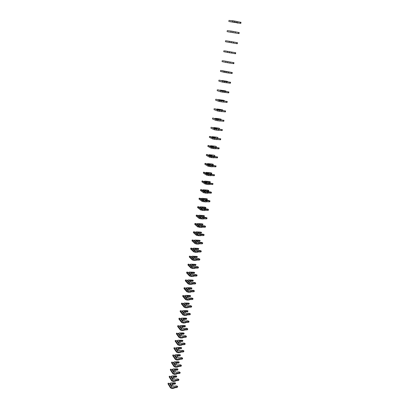 <?xml version="1.0" encoding="UTF-8"?>
<svg xmlns="http://www.w3.org/2000/svg" width="409" height="409" viewBox="0 0 409 409"><rect width="100%" height="100%" fill="white"/><g stroke="black" fill="none" stroke-linecap="round" stroke-linejoin="round"><path stroke-width="0.61" d="M229.459 21.6L240.809 23.369L234.648 22.096L229.459 21.6M236.898 22.536L237.077 21.503L232.844 20.752L228.989 20.45L228.815 21.473M240.809 23.369L240.988 22.342L237.072 21.544M227.752 31.774L239.035 33.599L227.752 31.774M235.134 32.832L235.308 31.805L231.095 31.069L227.276 30.639L227.107 31.651M239.035 33.599L239.209 32.577L235.303 31.836M226.059 41.846L237.276 43.722L226.059 41.846M233.381 43.022L233.554 42.009L229.362 41.283L225.584 40.731L225.415 41.733M237.276 43.722L237.45 42.715L233.554 42.02M224.546 50.828L235.707 52.756L224.546 50.828M235.707 52.756L235.533 53.753L229.418 52.741L223.743 51.713L223.907 50.721M231.647 53.114L231.821 52.107M222.885 60.716L233.979 62.695L222.885 60.716M233.979 62.695L233.805 63.681L229.935 63.083M230.103 62.112L229.93 63.104L225.778 62.408L222.082 61.595L222.251 60.614M221.238 70.506L232.266 72.536L224.265 71.324L221.238 70.506M232.266 72.536L232.097 73.513L228.237 72.96M228.401 72.015L228.232 72.996L224.096 72.311L220.441 71.386L220.604 70.409M219.607 80.2L223.416 81.192L221.796 80.512L226.744 81.263L223.237 80.834L225.512 81.478L230.574 82.281L224.51 81.509L219.607 80.2M230.574 82.281L230.405 83.252L226.555 82.741M226.714 81.82L226.55 82.792L222.435 82.122L218.815 81.079L218.979 80.113M217.997 89.806L221.77 90.885L222.614 90.997L220.175 90.098L225.108 90.813L221.606 90.435L223.856 91.151L228.897 91.933L222.849 91.238L217.997 89.806M228.897 91.933L228.728 92.894L224.894 92.429M225.047 91.529L224.884 92.495L220.783 91.836L217.205 90.675L217.368 89.719M216.397 99.315L220.134 100.486L220.978 100.588L218.564 99.591L223.483 100.277L219.986 99.949L222.215 100.732L227.235 101.493L219.316 100.496L216.397 99.315M227.235 101.493L227.072 102.444L223.248 102.02M223.396 101.146L223.232 102.102L219.152 101.452L215.609 100.185L215.768 99.239M214.812 108.738L218.518 109.995L219.357 110.093L216.974 108.993L221.872 109.648L218.386 109.367L220.594 110.22L225.589 110.962L217.695 110.031L214.812 108.738M216.53 109.223L218.559 110.001M225.589 110.962L225.425 111.902L221.612 111.519M221.76 110.67L221.596 111.616L217.537 110.977L214.03 109.602L214.188 108.666M213.242 118.068L216.918 119.413L217.752 119.505L215.4 118.303L220.277 118.932L216.801 118.702L218.984 119.617L223.963 120.338L216.095 119.474L213.242 118.068M214.945 118.579L217.046 119.428M223.963 120.338L223.8 121.274L219.996 120.931M220.139 120.103L219.981 121.044L215.937 120.415L212.465 118.932L212.619 118.002M211.688 127.317L215.328 128.743L216.162 128.825L213.841 127.531L218.697 128.124L215.231 127.945L217.389 128.927L222.348 129.627L214.51 128.83L211.688 127.317M213.38 127.848L215.528 128.763M222.348 129.627L222.189 130.553L218.396 130.251M218.534 129.448L218.375 130.374L214.352 129.76L210.916 128.17L211.07 127.25M210.149 136.473L213.759 137.981L214.587 138.058L211.944 136.764L212.291 136.672L217.133 137.235L213.672 137.102L215.814 138.15L220.748 138.83L212.936 138.094L209.531 136.412L210.149 136.473M211.826 137.035L214.009 138.007M220.748 138.83L220.589 139.745L216.811 139.484M216.944 138.702L216.785 139.622L212.777 139.014L209.377 137.327L209.531 136.412M208.626 145.543L212.199 147.138L213.028 147.204L210.415 145.829L210.758 145.727L215.584 146.264L212.133 146.171L214.25 147.281L219.163 147.946L213.217 147.69L211.376 147.271L208.007 145.492L208.626 145.543M210.292 146.131L212.491 147.158M216.361 146.478L216.203 147.378L214.219 147.266M219.163 147.946L219.009 148.85L215.241 148.625M215.369 147.869L215.211 148.779L211.223 148.186L207.859 146.391L208.007 145.492M207.118 154.53L210.661 156.202L211.484 156.264L208.897 154.817L209.239 154.694L214.045 155.205L210.604 155.159L212.7 156.33L217.598 156.974L211.663 156.785L209.837 156.361L206.499 154.484L207.118 154.53M208.769 155.139L210.983 156.228M214.817 155.425L214.664 156.32L212.486 156.212M217.598 156.974L217.44 157.869L213.682 157.685M213.81 156.949L213.656 157.854L209.684 157.266L206.351 155.379L206.499 154.484M205.62 163.436L209.132 165.185L209.955 165.241L207.389 163.718L207.736 163.585L212.527 164.065L212.987 164.336L209.091 164.065L211.167 165.292L216.044 165.916L210.124 165.798L208.309 165.369L205.006 163.39L205.62 163.436M207.261 164.07L209.485 165.21M213.293 164.295L213.14 165.175L210.804 165.078M216.044 165.916L215.886 166.811L212.143 166.662M212.266 165.947L212.113 166.841L208.155 166.264L204.858 164.28L205.006 163.39M204.137 172.255L207.619 174.086L208.437 174.132L205.901 172.537L206.248 172.388L211.018 172.843L211.473 173.13L207.593 172.889L209.648 174.178L214.5 174.781L208.6 174.73L206.796 174.29L203.524 172.22L204.137 172.255M205.763 172.915L207.992 174.106M211.78 173.079L211.627 173.953L209.157 173.871M214.5 174.781L214.347 175.66L210.615 175.553M210.732 174.858L210.579 175.742L206.642 175.18L203.375 173.099L203.524 172.22M202.665 180.998L206.121 182.9L206.934 182.946L204.423 181.274L204.771 181.115L209.52 181.545L209.975 181.841L206.105 181.627L208.14 182.976L212.977 183.564L207.092 183.575L205.292 183.13L202.056 180.967L202.665 180.998M204.285 181.678L206.514 182.92M210.282 181.785L210.134 182.649L207.552 182.583M212.977 183.564L212.823 184.433L209.101 184.362M209.219 183.687L209.065 184.566L205.144 184.009L201.913 181.836L202.056 180.967M201.213 189.658L202.148 189.899L204.633 191.637L205.446 191.673L202.956 189.934L203.309 189.761L208.043 190.165L208.493 190.471L204.633 190.292L206.647 191.693L210.226 191.857L211.463 192.261L205.594 192.337L203.81 191.887L200.604 189.633L201.213 189.658M202.813 190.364L205.042 191.657M208.794 190.41L208.646 191.269L205.972 191.223M211.463 192.261L211.315 193.13L207.603 193.089M207.716 192.434L207.562 193.304L203.662 192.757L200.461 190.492L200.604 189.633M199.766 198.242L200.701 198.483L203.161 200.292L203.973 200.323L201.509 198.513L201.857 198.329L206.576 198.708L207.02 199.025L203.176 198.871L205.17 200.328L208.733 200.466L209.965 200.885L204.117 201.023L202.337 200.563L199.163 198.217L199.766 198.242M201.361 198.968L203.585 200.308M207.322 198.958L207.179 199.807L204.418 199.781M209.965 200.885L209.817 201.739L209.321 201.857L206.116 201.739M206.223 201.1L206.075 201.964L202.189 201.427L199.019 199.076L199.163 198.217M198.339 206.749L199.27 206.99L201.703 208.866L202.511 208.892L200.073 207.02L200.42 206.816L205.124 207.169L205.563 207.501L201.729 207.378L203.702 208.892L207.256 208.999L208.483 209.423L202.644 209.628L200.88 209.163L197.736 206.729L198.339 206.749M199.919 207.496L199.97 207.21L202.138 208.881M205.865 207.424L205.722 208.268L202.89 208.268M208.483 209.423L208.334 210.277L207.838 210.4L204.643 210.308M204.751 209.689L204.602 210.543L200.732 210.016L197.593 207.578L197.736 206.729M196.923 215.18L197.844 215.425L200.257 217.368L201.064 217.383L198.646 215.446L198.999 215.231L203.682 215.558L204.117 215.901L200.298 215.809L202.251 217.373L205.793 217.455L207.01 217.89L201.192 218.15L199.434 217.68L196.32 215.165L196.923 215.18M198.493 215.942L198.544 215.64L200.707 217.378M204.418 215.819L204.275 216.658L201.381 216.673M207.01 217.89L206.867 218.733L206.371 218.871L203.186 218.795M203.288 218.202L203.14 219.045L199.29 218.529L196.182 216.003L196.32 215.165M195.517 223.529L196.438 223.779L198.825 225.788L199.628 225.804L197.235 223.795L197.588 223.57L202.251 223.871L202.987 224.142L202.685 224.229L198.876 224.158L200.814 225.778L204.347 225.834L205.553 226.279L199.75 226.601L198.002 226.126L194.919 223.518L195.517 223.529M197.077 224.316L197.133 223.989L199.285 225.794M202.987 224.142L202.542 225.057L199.899 225.011M205.553 226.279L205.41 227.113L204.914 227.261L201.739 227.21M201.841 226.632L201.693 227.47L197.859 226.964L194.781 224.352L194.919 223.518M194.127 231.811L195.042 232.061L197.404 234.132L198.207 234.142L195.834 232.072L196.187 231.837L200.839 232.113L201.571 232.389L201.264 232.481L197.47 232.44L199.387 234.106L202.905 234.142L204.111 234.592L198.319 234.971L196.581 234.49L193.529 231.801L194.127 231.811M195.676 232.619L195.732 232.266L197.874 234.137M201.571 232.389L201.121 233.304L198.431 233.273M204.111 234.592L203.963 235.42L203.472 235.579L200.308 235.548M200.405 234.991L200.262 235.819L196.438 235.323L193.391 232.629L193.529 231.801M192.746 240.017L193.656 240.272L195.998 242.404L196.795 242.409L194.449 240.272L194.802 240.027L199.434 240.282L200.159 240.558L199.858 240.661L196.075 240.645L197.976 242.363L201.484 242.373L202.675 242.834L196.903 243.268L195.175 242.782L192.153 240.011L192.746 240.017M194.285 240.845L194.347 240.472L196.473 242.404M200.159 240.558L199.72 241.474L196.98 241.463M202.675 242.834L202.537 243.652L202.041 243.82L198.886 243.815M198.978 243.273L198.84 244.096L196.765 244.091L195.032 243.606L192.015 240.829L192.153 240.011M191.381 248.145L192.286 248.406L194.602 250.605L195.4 250.599L193.074 248.406L193.431 248.145L198.043 248.375L198.769 248.662L198.462 248.764L194.694 248.774L196.576 250.543L200.073 250.528L201.259 250.998L195.502 251.489L193.779 250.998L190.788 248.151L191.381 248.145M192.905 248.994L192.971 248.606L195.083 250.599M198.769 248.662L198.324 249.572L195.548 249.582M201.259 250.998L201.116 251.811L200.625 251.985L197.481 252.005M197.573 251.479L197.429 252.297L195.364 252.307L193.641 251.816L190.65 248.958L190.788 248.151M190.021 256.208L190.926 256.469L193.222 258.728L194.014 258.718L191.714 256.463L192.066 256.192L196.668 256.402L197.383 256.688L197.082 256.801L193.324 256.837L195.185 258.652L198.672 258.616L199.853 259.091L194.111 259.638L192.399 259.142L189.433 256.213L190.021 256.208M191.54 257.077L191.611 256.663L193.708 258.723M197.383 256.688L196.944 257.598L194.137 257.629M199.853 259.091L199.71 259.899L199.219 260.083L196.085 260.119M196.172 259.613L196.034 260.426L193.973 260.451L192.261 259.95L189.301 257.016L189.433 256.213M188.682 264.199L189.577 264.465L191.852 266.78L192.644 266.765L190.359 264.449L190.717 264.168L195.297 264.357L196.013 264.649L195.712 264.766L191.964 264.827L193.81 266.694L197.286 266.632L198.457 267.113L192.731 267.716L191.029 267.21L188.094 264.209L188.682 264.199M190.185 265.083L190.262 264.654L192.342 266.77M196.013 264.649L195.574 265.559L192.736 265.605M198.457 267.113L198.319 267.91L197.828 268.105L194.704 268.166M194.786 267.675L194.648 268.478L192.593 268.519L190.891 268.013L187.956 265.006L188.094 264.209M187.348 272.118L188.242 272.389L190.497 274.761L191.284 274.741L189.024 272.368L189.377 272.077L193.943 272.241L194.653 272.537L194.352 272.66L190.62 272.747L192.45 274.659L195.911 274.572L197.077 275.068L191.366 275.722L189.674 275.211L186.765 272.133L187.348 272.118M188.846 273.023L188.922 272.573L190.993 274.746M194.653 272.537L194.219 273.447L191.356 273.514M197.077 275.068L196.939 275.855L196.448 276.06L193.334 276.141M193.416 275.671L193.278 276.464L191.228 276.515L189.536 276.009L186.632 272.921L186.765 272.133M186.029 279.971L186.918 280.242L189.147 282.67L189.934 282.65L187.695 280.221L188.053 279.914L192.603 280.058L193.309 280.359L193.007 280.487L189.285 280.6L191.095 282.558L194.546 282.45L195.707 282.951L190.011 283.657L188.324 283.14L185.446 279.991L186.029 279.971M187.516 280.891L187.593 280.421L189.648 282.655M193.309 280.359L192.874 281.269L189.986 281.356M195.707 282.951L195.568 283.734L195.078 283.943L191.974 284.045M192.056 283.59L191.918 284.378L189.878 284.444L188.191 283.928L185.313 280.773L185.446 279.991M184.72 287.757L185.604 288.028L187.818 290.513L188.595 290.487L186.381 288.002L186.739 287.685L191.269 287.808L191.974 288.115L191.673 288.248L187.961 288.381L189.756 290.385L193.196 290.257L194.347 290.763L188.672 291.52L186.995 290.998L184.137 287.778L184.72 287.757M186.197 288.693L186.279 288.207L188.319 290.497M191.974 288.115L191.54 289.02L188.631 289.127M194.347 290.763L194.214 291.54L193.723 291.76L190.63 291.883M190.706 291.443L190.574 292.225L188.539 292.302L186.862 291.781L184.009 288.549L184.137 287.778M184.474 295.942L186.494 298.289L187.271 298.253L185.078 295.717L185.435 295.39L189.95 295.492L190.65 295.804L190.349 295.942L186.647 296.096L188.426 298.146L191.857 297.992L193.002 298.509L187.337 299.316L185.671 298.795L182.843 295.497L184.474 295.942M185.078 295.717L184.888 296.423L186.499 298.289L184.301 295.748M184.975 295.922L187 298.268M190.65 295.804L190.216 296.709L187.286 296.832M193.002 298.509L192.869 299.281L192.378 299.511L189.295 299.649M189.367 299.224L189.234 300.001L187.204 300.094L185.538 299.567L182.716 296.264L182.843 295.497M183.012 303.401L185.185 305.993L185.957 305.958L183.784 303.366L184.142 303.028L188.641 303.11L189.336 303.427L185.349 303.749L187.112 305.84L190.528 305.666L191.668 306.188L186.018 307.047L184.362 306.515L181.56 303.151L183.012 303.401L185.19 305.993L183.6 304.066L183.682 303.57L185.691 305.968M189.336 303.427L188.907 304.327L185.962 304.475M191.668 306.188L191.535 306.954L191.044 307.19L187.971 307.348M188.043 306.944L187.91 307.711L185.891 307.813L184.229 307.287L181.432 303.913L181.56 303.151M181.734 310.988L183.881 313.637L184.658 313.591L182.501 310.947L182.859 310.6L187.348 310.666L188.038 310.983L187.736 311.131L184.06 311.331L185.804 313.463L189.214 313.274L190.343 313.8L184.715 314.71L183.058 314.173L180.287 310.743L180.865 310.707L181.734 310.988L183.892 313.637M183.932 313.631L182.317 311.648L182.399 311.157L184.398 313.606M188.038 310.983L187.603 311.883L184.648 312.047M190.343 313.8L190.216 314.562L189.725 314.807L186.662 314.981M186.729 314.593L186.596 315.354L184.582 315.472L182.93 314.935L180.159 311.494L180.287 310.743M180.466 318.514L182.593 321.213L183.365 321.162L181.233 318.468L181.591 318.11L186.059 318.151L186.744 318.478L186.443 318.631L182.782 318.851L184.51 321.029L187.905 320.814L189.035 321.351L183.416 322.302L181.775 321.765L179.024 318.263L179.597 318.233L180.466 318.514L182.608 321.213M182.665 321.208L181.049 319.163L181.131 318.677L183.109 321.177M186.744 318.478L186.315 319.378L183.344 319.562M189.035 321.351L188.902 322.103L188.411 322.353L185.364 322.553M185.425 322.174L185.297 322.931L183.288 323.059L181.642 322.522L178.897 319.015L179.024 318.263M179.208 325.973L181.315 328.724L182.087 328.667L179.97 325.922L180.328 325.554L184.786 325.579L185.466 325.907L185.165 326.065L181.514 326.31L183.227 328.524L186.611 328.289L187.736 328.836L182.133 329.838L180.497 329.291L177.772 325.728L178.344 325.687L179.208 325.973L181.335 328.718M181.402 328.718L179.786 326.612L179.868 326.131L181.836 328.688M185.466 325.907L185.037 326.806L182.056 327.006M187.736 328.836L187.603 329.577L187.112 329.843L184.07 330.053M184.132 329.695L184.004 330.441L182.005 330.584L180.369 330.043L177.644 326.469L177.772 325.728M178.125 333.56L180.072 336.167L180.819 336.111L178.723 333.315L179.081 332.936L183.518 332.941L184.198 333.274L183.897 333.437L180.257 333.703L181.954 335.958L185.328 335.707L186.443 336.254L180.855 337.302L179.229 336.755L176.53 333.125L178.125 333.56M180.052 336.167L177.961 333.371M180.154 336.162L178.539 334.005L178.621 333.524L180.568 336.132M184.198 333.274L183.774 334.173L180.778 334.393M186.443 336.254L186.315 336.996L185.829 337.261L182.792 337.497M182.854 337.149L182.726 337.89L180.732 338.044L179.101 337.497L176.407 333.862L176.53 333.125M176.724 340.702L178.794 343.55L179.561 343.488L177.48 340.646L177.843 340.257L182.266 340.247L182.941 340.579L179.014 341.034L180.696 343.33L184.055 343.059L185.165 343.616L179.592 344.705L177.976 344.153L175.297 340.457L176.724 340.702L178.82 343.55M178.912 343.545L177.302 341.331L177.383 340.855L179.316 343.509M182.941 340.579L182.516 341.474L179.51 341.714M185.165 343.616L185.037 344.347L184.551 344.623L181.53 344.874M181.586 344.542L181.458 345.278L179.469 345.441L177.849 344.889L175.175 341.188L175.297 340.457M175.497 347.977L177.552 350.871L178.314 350.804L176.253 347.911L176.611 347.517L181.023 347.486L181.693 347.829L177.777 348.304L179.444 350.641L182.797 350.344L183.897 350.912L178.339 352.047L176.729 351.489L174.081 347.732L175.497 347.977L177.578 350.871M177.68 350.861L176.074 348.596L176.151 348.125L178.073 350.83M181.693 347.829L181.269 348.719L178.258 348.979M183.897 350.912L183.774 351.638L183.283 351.919L180.272 352.185M180.323 351.873L180.2 352.599L178.217 352.778L176.606 352.221L173.958 348.458L174.081 347.732M174.28 355.191L176.315 358.131L177.077 358.064L175.037 355.119L175.395 354.721L179.786 354.669L180.456 355.012L176.55 355.518L178.201 357.885L181.545 357.573L182.639 358.146L177.097 359.327L175.497 358.765L172.869 354.946L174.28 355.191L176.345 358.131M176.458 358.12L174.853 355.799L174.934 355.334L176.841 358.085M180.456 355.012L180.032 355.902L177.015 356.183M182.639 358.146L182.516 358.867L182.031 359.158L179.024 359.439M179.076 359.138L178.953 359.864L176.974 360.048L175.374 359.491L172.746 355.666L172.869 354.946M173.073 362.343L175.093 365.334L175.85 365.257L173.825 362.272L174.188 361.858L178.564 361.791L179.229 362.139L175.333 362.665L176.974 365.073L180.303 364.746L181.392 365.319L175.865 366.541L174.27 365.978L171.668 362.103L173.073 362.343L175.124 365.329M175.246 365.319L173.646 362.947L173.728 362.486L175.614 365.278M179.229 362.139L178.81 363.028L175.783 363.325M181.392 365.319L181.269 366.035L180.783 366.331L177.787 366.633M177.838 366.346L177.716 367.062L175.742 367.262L174.147 366.694L171.55 362.814L171.668 362.103M171.877 369.434L173.876 372.471L174.633 372.389L172.629 369.358L172.987 368.938L177.353 368.852L178.012 369.204L174.132 369.756L175.752 372.2L179.076 371.853L180.159 372.435L174.643 373.698L173.058 373.131L170.476 369.194L171.877 369.434L173.912 372.466M174.045 372.456L172.45 370.033L172.526 369.578L174.403 372.415M178.012 369.204L177.593 370.094L174.561 370.406M180.159 372.435L180.037 373.146L179.546 373.448L176.565 373.765M176.611 373.494L176.489 374.204L174.525 374.414L172.935 373.841L170.359 369.9L170.476 369.194M170.691 376.469L172.67 379.552L173.426 379.465L171.437 376.392L171.8 375.963L176.146 375.861L176.806 376.214L172.935 376.791L174.546 379.271L177.854 378.903L178.932 379.491L173.436 380.799L171.852 380.227L169.295 376.234L170.691 376.469L172.71 379.547M172.849 379.532L171.264 377.062L171.34 376.607L173.201 379.491M176.806 376.214L176.386 377.103L173.35 377.43M178.932 379.491L178.81 380.196L178.324 380.508L175.349 380.84M175.395 380.58L175.272 381.285L173.314 381.505L171.734 380.932L169.178 376.934L169.295 376.234M169.515 383.448L171.478 386.571L172.23 386.485L170.262 383.366L170.619 382.926L174.955 382.809L175.609 383.167L171.749 383.765L173.344 386.28L176.642 385.897L177.716 386.49L172.235 387.839L170.66 387.262L168.125 383.213L169.515 383.448L171.519 386.566M171.668 386.551L170.083 384.036L170.159 383.581L172.005 386.51M175.609 383.167L175.19 384.051L172.153 384.399M177.716 386.49L177.107 387.507L174.142 387.855M174.188 387.609L174.065 388.31L172.112 388.54L170.543 387.962L168.012 383.903L168.125 383.213M237.297 23.027L237.338 22.766M240.308 23.247L240.487 22.214M234.648 22.096L234.827 21.058M232.67 21.789L232.844 20.752M238.534 33.487L238.708 32.469M232.89 32.413L233.064 31.386M230.921 32.096L231.095 31.069M236.775 43.63L236.949 42.623M231.146 42.628L231.32 41.611M229.188 42.301L229.362 41.283M235.032 53.671L235.206 52.674M229.418 52.741L229.592 51.733M227.476 52.403L227.644 51.396M233.304 63.615L233.478 62.628M227.711 62.751L227.879 61.754M225.778 62.408L225.947 61.411M231.596 73.462L231.77 72.48M226.019 72.669L226.187 71.677M224.096 72.311L224.265 71.324M227.199 81.718L227.251 81.401M229.904 83.211L230.073 82.24M224.342 82.485L224.51 81.509M222.435 82.122L222.598 81.146M225.538 91.376L225.604 90.972M228.232 92.869L228.396 91.907M222.685 92.204L222.849 91.238M220.783 91.836L220.947 90.864M223.892 100.941L223.979 100.445M226.571 102.434L226.734 101.478M221.039 101.831L221.203 100.875M219.152 101.452L219.316 100.496M222.261 110.415L222.363 109.832M224.93 111.902L225.093 110.962M219.413 111.366L219.577 110.415M217.537 110.977L217.695 110.031M220.65 119.796L220.763 119.131M223.299 121.284L223.462 120.348M217.803 120.808L217.961 119.868M215.937 120.415L216.095 119.474M219.05 129.091L219.178 128.344M221.688 130.578L221.847 129.653M216.208 130.159L216.366 129.229M214.352 129.76L214.51 128.83M217.465 138.298L217.608 137.465M220.093 139.781L220.252 138.866M214.628 139.423L214.781 138.503M212.777 139.014L212.936 138.094M215.901 147.409L216.054 146.509M218.508 148.902L218.667 147.992M213.058 148.6L213.217 147.69M211.223 148.186L211.376 147.271M214.362 156.356L214.515 155.461M216.944 157.93L217.097 157.03M211.509 157.69L211.663 156.785M209.684 157.266L209.837 156.361M212.833 165.221L212.987 164.336M215.39 166.882L215.543 165.988M209.97 166.693L210.124 165.798M208.155 166.264L208.309 165.369M211.325 174.004L211.473 173.13M213.851 175.747L214.004 174.863M208.452 175.614L208.6 174.73M206.642 175.18L206.796 174.29M209.827 182.705L209.975 181.841M212.327 184.531L212.481 183.656M206.944 184.454L207.092 183.575M205.144 184.009L205.292 183.13M208.345 191.33L208.493 190.471M210.819 193.232L210.967 192.368M205.446 193.212L205.594 192.337M203.662 192.757L203.81 191.887M206.872 199.878L207.02 199.025M209.321 201.857L209.469 200.998M203.968 201.888L204.117 201.023M202.189 201.427L202.337 200.563M205.415 208.345L205.563 207.501M207.838 210.4L207.987 209.551M202.501 210.482L202.644 209.628M200.732 210.016L200.88 209.163M203.973 216.739L204.117 215.901M206.371 218.871L206.514 218.028M201.044 218.999L201.192 218.15M199.29 218.529L199.434 217.68M202.542 225.057L202.685 224.229M204.914 227.261L205.057 226.428M199.607 227.44L199.75 226.601M197.859 226.964L198.002 226.126M201.121 233.304L201.264 232.481M203.472 235.579L203.616 234.751M198.176 235.804L198.319 234.971M196.438 235.323L196.581 234.49M199.72 241.474L199.858 240.661M202.041 243.82L202.184 242.997M196.765 244.091L196.903 243.268M195.032 243.606L195.175 242.782M198.324 249.572L198.462 248.764M200.625 251.985L200.763 251.172M195.364 252.307L195.502 251.489M193.641 251.816L193.779 250.998M196.944 257.598L197.082 256.801M199.219 260.083L199.357 259.275M193.973 260.451L194.111 259.638M192.261 259.95L192.399 259.142M195.574 265.559L195.712 264.766M197.828 268.105L197.966 267.307M192.593 268.519L192.731 267.716M190.891 268.013L191.029 267.21M194.219 273.447L194.352 272.66M196.448 276.06L196.581 275.267M191.228 276.515L191.366 275.722M189.536 276.009L189.674 275.211M192.874 281.269L193.007 280.487M195.078 283.943L195.216 283.161M189.878 284.444L190.011 283.657M188.191 283.928L188.324 283.14M191.54 289.02L191.673 288.248M193.723 291.76L193.856 290.983M188.539 292.302L188.672 291.52M186.862 291.781L186.995 290.998M190.216 296.709L190.349 295.942M192.378 299.511L192.511 298.739M187.204 300.094L187.337 299.316M185.538 299.567L185.671 298.795M188.907 304.327L189.035 303.57M191.044 307.19L191.177 306.423M185.891 307.813L186.018 307.047M184.229 307.287L184.362 306.515M187.603 311.883L187.736 311.131M189.725 314.807L189.853 314.046M184.582 315.472L184.715 314.71M182.93 314.935L183.058 314.173M186.315 319.378L186.443 318.631M188.411 322.353L188.544 321.602M183.288 323.059L183.416 322.302M181.642 322.522L181.775 321.765M185.037 326.806L185.165 326.065M187.112 329.843L187.245 329.097M182.005 330.584L182.133 329.838M180.369 330.043L180.497 329.291M183.774 334.173L183.897 333.437M185.829 337.261L185.957 336.525M180.732 338.044L180.855 337.302M179.101 337.497L179.229 336.755M182.516 341.474L182.639 340.748M184.551 344.623L184.679 343.887M179.469 345.441L179.592 344.705M177.849 344.889L177.976 344.153M181.269 348.719L181.392 347.998M183.283 351.919L183.411 351.193M178.217 352.778L178.339 352.047M176.606 352.221L176.729 351.489M180.032 355.902L180.154 355.186M182.031 359.158L182.153 358.437M176.974 360.048L177.097 359.327M175.374 359.491L175.497 358.765M178.81 363.028L178.927 362.318M180.783 366.331L180.906 365.615M175.742 367.262L175.865 366.541M174.147 366.694L174.27 365.978M177.593 370.094L177.716 369.388M179.546 373.448L179.674 372.742M174.525 374.414L174.643 373.698M172.935 373.841L173.058 373.131M176.386 377.103L176.509 376.403M178.324 380.508L178.447 379.803M173.314 381.505L173.436 380.799M171.734 380.932L171.852 380.227M175.19 384.051L175.313 383.361M177.107 387.507L177.23 386.807M172.112 388.54L172.235 387.839M170.543 387.962L170.66 387.262M237.603 23.098L237.649 22.827M227.501 81.759L227.557 81.427M225.84 91.417L225.916 90.987M224.193 100.977L224.285 100.456M222.562 110.45L222.67 109.837M220.947 119.832L221.07 119.126M219.347 129.121L219.485 128.329M217.762 138.329L217.915 137.444"/></g></svg>
